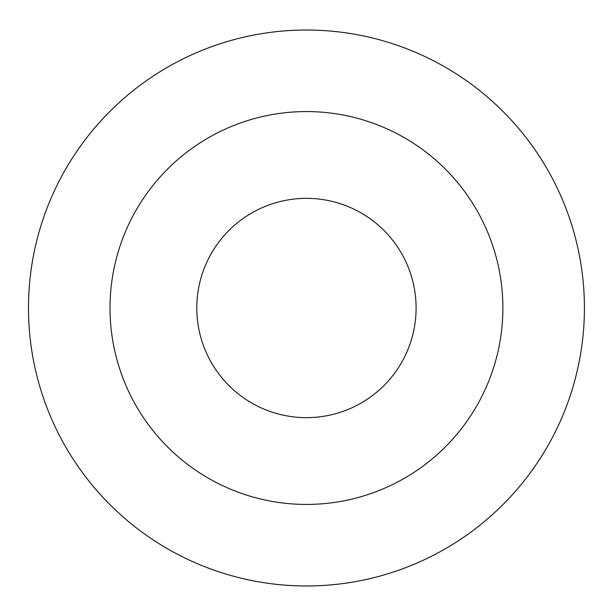 <?xml version="1.0" encoding="UTF-8"?>
<svg xmlns="http://www.w3.org/2000/svg" width="616" height="616" viewBox="0 0 616 616"><rect width="100%" height="100%" fill="white"/><g stroke="black" fill="none" stroke-linecap="round" stroke-linejoin="round"><path stroke-width="0.92" d="M416.1 308A109.656 109.656 0 0 0 251.621 213.036A109.656 109.656 0 0 0 251.621 402.964A109.656 109.656 0 0 0 416.1 308M502.879 308A196.435 196.435 0 0 0 208.231 137.884A196.435 196.435 0 0 0 208.231 478.116A196.435 196.435 0 0 0 502.879 308M584.422 308A277.978 277.978 0 0 0 167.46 67.267A277.978 277.978 0 0 0 167.46 548.733A277.978 277.978 0 0 0 584.422 308"/></g></svg>
